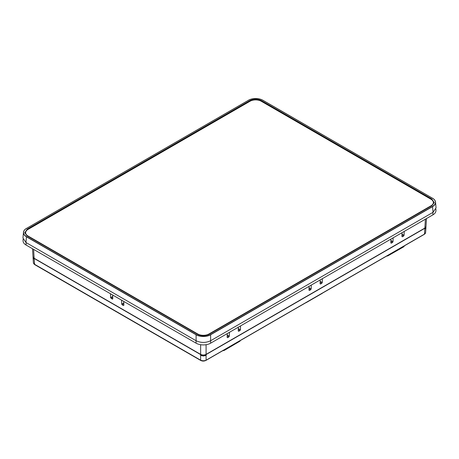 <?xml version="1.0" encoding="UTF-8"?>
<svg xmlns="http://www.w3.org/2000/svg" width="459" height="459" viewBox="0 0 459 459"><rect width="100%" height="100%" fill="white"/><g stroke="black" fill="none" stroke-linecap="round" stroke-linejoin="round"><path stroke-width="0.69" d="M32.526 248.761L33.008 256.753L34.138 258.251L200.635 354.377C202.448 355.226 204.266 355.226 206.085 354.377L424.862 228.066L425.992 226.568L426.474 218.576M112.662 295.022L112.776 298.889L112.335 299.142L110.602 297.633L110.476 293.766M112.776 298.889L112.335 299.142L112.776 298.849M123.752 301.431L123.867 305.292L123.431 305.545L122.163 304.816L121.692 304.036L121.572 300.169M123.867 305.292L123.431 305.545L123.867 305.252M238.319 328.575L240.424 329.786L239.954 330.566L238.29 329.602M240.424 329.786L240.545 325.919M238.364 327.181L238.25 331.042L238.686 331.295L238.25 331.042M238.25 331.002L238.686 331.295L239.954 330.566M402.032 232.684L401.918 236.546L402.359 236.798L401.918 236.546M401.918 236.511L402.359 236.798L403.622 236.069L401.964 235.111M401.992 234.079L404.092 235.289L403.622 236.069M404.092 235.289L404.218 231.422M320.158 281.327L322.258 282.537L321.788 283.318L320.124 282.36M320.084 283.76L320.52 284.046L321.788 283.318M320.52 284.046L320.084 283.794L320.52 284.046M320.198 279.933L320.084 283.794M322.258 282.537L322.379 278.67M390.942 239.087L390.827 242.954L391.263 243.207L390.827 242.954M390.827 242.914L391.263 243.207L392.531 242.472L390.867 241.514M390.896 240.482L393.002 241.698L392.531 242.472M393.002 241.698L393.122 237.831M227.228 334.978L229.328 336.189L228.857 336.969L227.199 336.011M229.328 336.189L229.454 332.322M227.268 333.584L227.153 337.445L227.595 337.698L227.153 337.445M227.153 337.411L227.595 337.698L228.857 336.969M309.062 287.73L311.162 288.946L310.691 289.721L309.033 288.763M311.162 288.946L311.288 285.073M309.102 286.336L308.987 290.197L309.429 290.449L308.987 290.197M308.993 290.163L309.429 290.449L310.691 289.721M435.419 202.344L435.534 202.132C435.361 200.594 434.352 199.281 432.51 198.196L432.539 198.248C434.501 199.418 435.505 200.812 435.551 202.442C435.505 204.066 434.501 205.466 432.539 206.636L432.447 206.487C434.386 205.328 435.379 203.951 435.419 202.344C435.379 200.738 434.386 199.355 432.447 198.202L262.818 100.269C260.815 99.15 258.423 98.576 255.64 98.547C252.863 98.576 250.471 99.15 248.468 100.269L26.553 228.387C24.614 229.54 23.621 230.923 23.581 232.529C23.621 234.136 24.614 235.513 26.553 236.672L26.461 236.821C24.499 235.651 23.495 234.251 23.449 232.627L22.95 237.992L25.945 242.495L196.096 340.733L196.096 334.76L26.461 236.821L25.945 242.495M26.547 228.387L248.864 100.051M203.36 336.321C206.137 336.298 208.529 335.724 210.532 334.605L210.624 334.76C208.598 335.89 206.177 336.47 203.36 336.493C200.543 336.47 198.122 335.89 196.096 334.76L196.182 334.605C198.185 335.724 200.577 336.298 203.36 336.321L203.36 336.493M434.185 202.855L431.776 199.516L431.827 198.988L434.225 202.591L431.827 205.701L209.172 334.25C205.293 336.057 201.421 336.057 197.548 334.25L27.173 235.886L24.775 232.776L27.173 229.173L27.224 229.701L24.815 233.04M249.828 101.175L249.828 100.624C253.707 98.811 257.579 98.811 261.452 100.624L261.452 101.175C257.579 99.368 253.707 99.368 249.828 101.175L27.224 229.701M249.828 100.624L27.173 229.173M431.776 199.516L261.452 101.175M435.93 209.074L435.947 210.601A10.316 5.956 180 0 1 432.923 214.846L210.652 343.177L210.635 340.727L433.055 212.31L432.539 206.636L210.624 334.76L210.624 340.733C205.781 342.993 200.939 342.993 196.096 340.733M435.534 202.132L436.05 207.807L433.055 212.31M23.581 232.529L23.449 232.627C23.495 230.997 24.499 229.603 26.461 228.433L248.468 100.269M248.376 100.314L248.405 100.257C250.425 99.127 252.834 98.547 255.64 98.524L255.64 98.524C258.446 98.547 260.861 99.127 262.881 100.257L432.453 198.202M26.553 236.672L196.182 334.605M431.827 198.988L261.452 100.624M222.5 350.848L224.296 350.395L240.074 341.112M386.34 256.26L387.953 255.806L404.132 246.581M425.418 233.189L424.5 234.228L206.057 360.344C204.278 361.273 202.511 361.319 200.744 360.476L34.58 264.562L33.616 263.414M170.65 343.057L167.667 341.341M306.101 302.682L322.241 293.364M425.963 226.769L424.827 228.289L206.108 354.566C204.278 355.421 202.442 355.421 200.606 354.566L34.173 258.474L33.037 256.954M34.161 264.235L33.369 262.709L34.5 264.252L200.635 360.183L200.635 355.392L203.36 356.041L206.085 355.392L206.108 354.566M34.173 258.474L34.201 259.301L33.071 257.728L33.369 262.709M424.5 234.228A0.901 0.442 -126.3 0 0 424.5 234.107L424.799 229.116L425.929 227.544L425.631 232.529L425.132 233.746M206.057 360.344A0.901 0.574 -114.9 0 0 206.085 360.206L424.5 234.107L425.631 232.529M200.744 360.476A0.901 0.597 112 0 1 200.635 360.183C202.453 360.958 204.272 360.963 206.085 360.206L206.085 355.392M34.201 259.301L34.58 264.562M210.652 343.177A10.316 5.956 180 0 1 196.068 343.177L26.077 245.037A10.316 5.956 180 0 1 23.053 240.786L23.07 239.259M27.959 235.96L197.72 333.974A7.975 4.601 0 0 0 208.994 333.974L431.041 205.775A7.975 4.601 0 0 0 433.376 202.522A7.975 4.601 0 0 0 431.041 199.269L261.28 101.255A7.975 4.601 0 0 0 250.006 101.255L27.959 229.454A7.975 4.601 0 0 0 25.624 232.707A7.975 4.601 0 0 0 27.959 235.96L27.959 236.31A7.975 4.601 180 0 1 25.624 233.052A7.975 4.601 180 0 1 25.629 232.879M433.371 202.694A7.975 4.601 180 0 1 433.376 202.867A7.975 4.601 180 0 1 431.041 206.125L208.994 334.318A7.975 4.601 180 0 1 207.984 334.812M197.72 333.974L197.72 334.318A7.975 4.601 180 0 0 198.73 334.812M33.599 249.38L34.138 258.251M110.602 297.633L112.702 296.416M112.73 297.449L111.072 298.407M123.827 303.852L122.163 304.816M121.692 304.036L123.798 302.825M200.635 354.377L200.635 344.709M206.085 344.709L206.085 354.377M424.862 228.066L425.401 219.195M210.532 334.605L432.447 206.487M262.904 102.018L262.904 101.462M26.553 228.387L26.49 228.381C24.648 229.466 23.639 230.779 23.466 232.317L23.466 232.317M200.635 355.392L200.606 354.566M424.799 229.116L424.827 228.289M26.094 242.582L26.077 245.037M196.085 340.727L196.068 343.177M432.906 212.397L432.923 214.846M431.041 205.775L431.041 206.125M208.994 333.974L208.994 334.318M33.037 256.937L33.071 257.78M425.963 226.752L425.929 227.589M25.624 232.707L25.624 233.052M433.376 202.522L433.376 202.867"/></g></svg>
